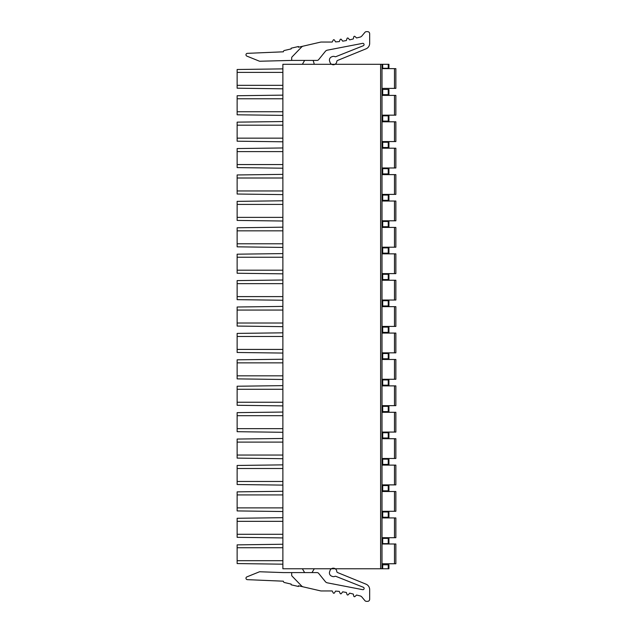 <?xml version="1.0" encoding="UTF-8"?>
<svg xmlns="http://www.w3.org/2000/svg" width="633" height="633" viewBox="0 0 633 633"><rect width="100%" height="100%" fill="white"/><g stroke="black" fill="none" stroke-linecap="round" stroke-linejoin="round"><path stroke-width="0.95" d="M382 68.285L388.931 68.285L388.931 64.297L382 64.297L382 568.774L388.931 568.774L388.931 564.786L382 564.786M382 94.689L388.931 94.689L388.931 89.427L382 89.427M388.931 94.689L388.931 89.427M382 88.383L395.862 88.383L395.862 68.633L382 68.633M382 121.101L388.931 121.101L388.931 115.831L382 115.831M395.862 115.159L395.862 95.385L395.862 115.159L395.862 95.385L395.862 115.159L382 115.159M395.862 95.385L382 95.385M382 147.513L388.931 147.513L388.931 142.243L382 142.243M395.862 141.57L395.862 121.797L395.862 141.57L395.862 121.797L395.862 141.57L382 141.57M395.862 121.797L382 121.797M382 173.917L388.931 173.917L388.931 168.655L382 168.655M395.862 167.982L395.862 148.201L395.862 167.982L395.862 148.201L395.862 167.982L382 167.982M395.862 148.201L382 148.201M382 200.329L388.931 200.329L388.931 195.059L382 195.059M395.862 194.386L395.862 174.613L395.862 194.386L395.862 174.613L395.862 194.386L382 194.386M395.862 174.613L382 174.613M382 226.741L388.931 226.741L388.931 221.471L382 221.471M395.862 220.798L395.862 201.025L395.862 220.798L395.862 201.025L395.862 220.798L382 220.798M395.862 201.025L382 201.025M382 253.145L388.931 253.145L388.931 247.875L382 247.875M395.862 247.202L395.862 227.429L395.862 247.202L395.862 227.429L395.862 247.202L382 247.202M395.862 227.429L382 227.429M382 279.557L388.931 279.557L388.931 274.287L382 274.287M395.862 273.614L395.862 253.841L395.862 273.614L395.862 253.841L395.862 273.614L382 273.614M395.862 253.841L382 253.841M382 305.961L388.931 305.961L388.931 300.699L382 300.699M395.862 300.026L395.862 280.245L395.862 300.026L395.862 280.245L395.862 300.026L382 300.026M395.862 280.245L382 280.245M382 332.372L388.931 332.372L388.931 327.103L382 327.103M395.862 326.43L395.862 306.657L395.862 326.43L395.862 306.657L395.862 326.43L382 326.43M395.862 306.657L382 306.657M382 358.784L388.931 358.784L388.931 353.515L382 353.515M395.862 352.842L395.862 333.069L395.862 352.842L395.862 333.069L395.862 352.842L382 352.842M395.862 333.069L382 333.069M382 385.188L388.931 385.188L388.931 379.927L382 379.927M395.862 379.254L395.862 359.473L395.862 379.254L395.862 359.473L395.862 379.254L382 379.254M395.862 359.473L382 359.473M382 411.6L388.931 411.6L388.931 406.331L382 406.331M395.862 405.658L395.862 385.885L395.862 405.658L395.862 385.885L395.862 405.658L382 405.658M395.862 385.885L382 385.885M382 438.012L388.931 438.012L388.931 432.743L382 432.743M395.862 432.07L395.862 412.297L395.862 432.07L395.862 412.297L395.862 432.07L382 432.07M395.862 412.297L382 412.297M382 464.416L388.931 464.416L388.931 459.147L382 459.147M395.862 458.474L395.862 438.701L395.862 458.474L395.862 438.701L395.862 458.474L382 458.474M395.862 438.701L382 438.701M382 490.828L388.931 490.828L388.931 485.558L382 485.558M395.862 484.886L395.862 465.113L395.862 484.886L395.862 465.113L395.862 484.886L382 484.886M395.862 465.113L382 465.113M382 563.75L395.862 563.75L395.862 543.992L382 543.992M395.862 537.702L395.862 517.929L395.862 537.702L395.862 517.929L395.862 537.702L382 537.702M395.862 517.929L382 517.929M395.862 511.298L395.862 491.517L395.862 511.298L395.862 491.517L395.862 511.298L382 511.298M395.862 491.517L382 491.517M382 517.24L388.931 517.24L388.931 511.97L382 511.97M382 543.644L388.931 543.644L388.931 538.374L382 538.374M382 64.297L282.88 64.297L282.88 568.774L382 568.774M282.88 98.788L237.138 98.788L237.138 95.733L282.88 95.14L282.88 115.38L237.138 114.795L237.138 111.74L282.88 111.74M282.88 125.192L237.138 125.192L237.138 122.137L282.88 121.552L282.88 141.792L237.138 141.199L237.138 138.152L282.88 138.152M282.88 151.603L237.138 151.603L237.138 148.549L282.88 147.964L282.88 168.204L237.138 167.61L237.138 164.556L282.88 164.556M282.88 178.008L237.138 178.008L237.138 174.961L282.88 174.368L282.88 194.608L237.138 194.022L237.138 190.968L282.88 190.968M282.88 204.419L237.138 204.419L237.138 201.365L282.88 200.78L282.88 221.02L237.138 220.426L237.138 217.38L282.88 217.38M282.88 230.831L237.138 230.831L237.138 227.777L282.88 227.184L282.88 247.424L237.138 246.838L237.138 243.784L282.88 243.784M282.88 257.235L237.138 257.235L237.138 254.189L282.88 253.596L282.88 273.836L237.138 273.25L237.138 270.196L282.88 270.196M282.88 283.647L237.138 283.647L237.138 280.593L282.88 280.008L282.88 300.248L237.138 299.654L237.138 296.608L282.88 296.608M282.88 310.059L237.138 310.059L237.138 307.005L282.88 306.412L282.88 326.652L237.138 326.066L237.138 323.012L282.88 323.012M282.88 336.463L237.138 336.463L237.138 333.409L282.88 332.823L282.88 353.064L237.138 352.478L237.138 349.424L282.88 349.424M282.88 362.875L237.138 362.875L237.138 359.821L282.88 359.235L282.88 379.476L237.138 378.882L237.138 375.828L282.88 375.828M282.88 389.279L237.138 389.279L237.138 386.233L282.88 385.639L282.88 405.88L237.138 405.294L237.138 402.24L282.88 402.24M282.88 415.691L237.138 415.691L237.138 412.637L282.88 412.051L282.88 432.292L237.138 431.698L237.138 428.652L282.88 428.652M282.88 442.103L237.138 442.103L237.138 439.049L282.88 438.463L282.88 458.703L237.138 458.11L237.138 455.056L282.88 455.056M282.88 468.507L237.138 468.507L237.138 465.461L282.88 464.867L282.88 485.107L237.138 484.522L237.138 481.468L282.88 481.468M282.88 494.919L237.138 494.919L237.138 491.865L282.88 491.279L282.88 511.519L237.138 510.926L237.138 507.88L282.88 507.88M282.88 521.331L237.138 521.331L237.138 518.277L282.88 517.683L282.88 537.923L237.138 537.338L237.138 534.284L282.88 534.284M282.88 547.735L282.88 544.245L237.138 544.871L237.138 563.568L282.88 564.185L282.88 547.735L237.138 547.735M282.88 72.376L282.88 68.878L237.138 69.503L237.138 72.376L282.88 72.376L282.88 85.328L237.138 85.328L237.138 88.201L282.88 88.826L282.88 85.328M304.647 60.412L302.36 64.297M314.284 64.297L313.216 60.483L311.998 60.412M291.686 60.412L317.03 60.412A2.081 2.081 0 0 0 318.652 59.644L325.346 51.376A3.466 3.466 0 0 1 327.443 50.142L362.606 43.353A1.25 1.25 0 0 1 363.318 45.726L335.917 56.638A1.385 1.385 0 0 1 334.865 56.622A3.466 3.466 0 0 0 332.246 56.606L331.605 56.859A3.466 3.466 0 0 0 329.666 61.361L329.92 62.002A3.474 3.474 0 0 0 336.788 61.401A1.385 1.385 0 0 1 337.611 60.428L366.293 48.717A5.919 5.919 0 0 0 369.664 43.479L369.664 33.731A2.081 2.081 0 0 0 367.583 31.65L366.475 31.65A2.081 2.081 0 0 0 364.885 32.394L361.878 35.978A3.466 3.466 0 0 1 360.035 37.118L356.561 37.956L354.947 36.461A0.696 0.696 0 0 0 353.807 36.801L353.277 38.937L349.693 39.847L348.213 38.225A0.696 0.696 0 0 0 347.042 38.471L346.338 40.559L342.69 41.169L341.345 39.428A0.696 0.696 0 0 0 340.166 39.57L339.288 41.596L335.609 41.905L334.414 40.053A0.696 0.696 0 0 0 333.219 40.108L332.183 42.047L321.287 42.047A3.466 3.466 0 0 0 320.52 42.134L303.254 46.122A3.466 3.466 0 0 0 301.545 47.087L292.074 56.891A1.385 1.385 0 0 0 291.686 57.856L291.686 60.412L259.862 61.235A1.385 1.385 0 0 1 259.301 61.14L246.886 56.123A1.44 1.44 0 0 1 247.376 53.346L283.37 51.811A1.385 1.385 0 0 1 284.439 50.466L291.14 48.915L291.14 48.203L298.467 46.518L298.467 47.23L303.254 46.122M304.647 572.588L302.352 568.774M314.284 568.774L311.998 572.588M303.254 586.878L320.512 590.866A3.466 3.466 0 0 0 321.287 590.953L332.183 590.953L333.219 592.892A0.696 0.696 0 0 0 334.414 592.947L335.609 591.095L339.288 591.404L340.166 593.43A0.696 0.696 0 0 0 341.345 593.572L342.69 591.831L346.338 592.441L347.042 594.529A0.696 0.696 0 0 0 348.213 594.775L349.693 593.153L353.277 594.063L353.807 596.199A0.696 0.696 0 0 0 354.947 596.539L356.561 595.044L360.035 595.882A3.466 3.466 0 0 1 361.878 597.022L364.885 600.606A2.081 2.081 0 0 0 366.475 601.35L367.583 601.35A2.081 2.081 0 0 0 369.664 599.269L369.664 589.521A5.919 5.919 0 0 0 366.293 584.283L337.611 572.572A1.385 1.385 0 0 1 336.788 571.599A3.466 3.466 0 0 0 329.92 570.998L329.666 571.639A3.466 3.466 0 0 0 331.605 576.141L332.246 576.394A3.466 3.466 0 0 0 334.865 576.378A1.385 1.385 0 0 1 335.917 576.362L363.318 587.266A1.25 1.25 0 0 1 362.606 589.655L327.443 582.858A3.466 3.466 0 0 1 325.346 581.624L318.652 573.356A2.081 2.081 0 0 0 317.03 572.588L283.37 572.588L259.862 571.765A1.385 1.385 0 0 0 259.301 571.86L246.886 576.877A1.44 1.44 0 0 0 247.376 579.654L283.37 581.189A1.385 1.385 0 0 0 284.439 582.534L291.14 584.085L291.14 584.797L298.467 586.482L298.467 585.77L303.254 586.878A3.466 3.466 0 0 1 301.545 585.913L292.074 576.109A1.385 1.385 0 0 1 291.686 575.144L291.686 572.588M237.138 561.574L237.138 560.696L282.88 560.696M237.138 72.376L237.138 85.328M237.138 98.788L237.138 111.74M237.138 125.192L237.138 138.152M237.138 151.603L237.138 164.556M237.138 178.008L237.138 190.968M237.138 204.419L237.138 217.38M237.138 230.831L237.138 243.784M237.138 257.235L237.138 270.196M237.138 283.647L237.138 296.608M237.138 310.059L237.138 323.012M237.138 336.463L237.138 349.424M237.138 362.875L237.138 375.828M237.138 389.279L237.138 402.24M237.138 415.691L237.138 428.652M237.138 442.103L237.138 455.056M237.138 468.507L237.138 481.468M237.138 494.919L237.138 507.88M237.138 521.331L237.138 534.284M388.243 94.689L388.243 89.427M382.696 94.689L382.696 89.427M394.478 88.383L394.478 68.633M388.243 121.101L388.243 115.831M382.696 121.101L382.696 115.831M394.478 115.159L394.478 95.385M388.243 147.513L388.243 142.243M382.696 147.513L382.696 142.243M394.478 141.57L394.478 121.797M388.243 173.917L388.243 168.655M382.696 173.917L382.696 168.655M394.478 167.982L394.478 148.201M388.243 200.329L388.243 195.059M382.696 200.329L382.696 195.059M394.478 194.386L394.478 174.613M388.243 226.741L388.243 221.471M382.696 226.741L382.696 221.471M394.478 220.798L394.478 201.025M388.243 253.145L388.243 247.875M382.696 253.145L382.696 247.875M394.478 247.202L394.478 227.429M388.243 279.557L388.243 274.287M382.696 279.557L382.696 274.287M394.478 273.614L394.478 253.841M388.243 305.961L388.243 300.699M382.696 305.961L382.696 300.699M394.478 300.026L394.478 280.245M388.243 332.372L388.243 327.103M382.696 332.372L382.696 327.103M394.478 326.43L394.478 306.657M388.243 358.784L388.243 353.515M382.696 358.784L382.696 353.515M394.478 352.842L394.478 333.069M388.243 385.188L388.243 379.927M382.696 385.188L382.696 379.927M394.478 379.254L394.478 359.473M388.243 411.6L388.243 406.331M382.696 411.6L382.696 406.331M394.478 405.658L394.478 385.885M388.243 438.012L388.243 432.743M382.696 438.012L382.696 432.743M394.478 432.07L394.478 412.297M388.243 464.416L388.243 459.147M382.696 464.416L382.696 459.147M394.478 458.474L394.478 438.701M388.243 490.828L388.243 485.558M382.696 490.828L382.696 485.558M394.478 484.886L394.478 465.113M394.478 563.75L394.478 543.992M394.478 537.702L394.478 517.929M394.478 511.298L394.478 491.517M382.696 511.97L382.696 517.24M388.243 517.24L388.243 511.97M382.696 538.374L382.696 543.644M388.243 543.644L388.243 538.374M380.615 568.774L380.615 64.297M382.696 64.297L382.696 68.285M388.243 68.285L388.243 64.297M382.696 564.786L382.696 568.774M388.243 568.774L388.243 564.786"/></g></svg>
